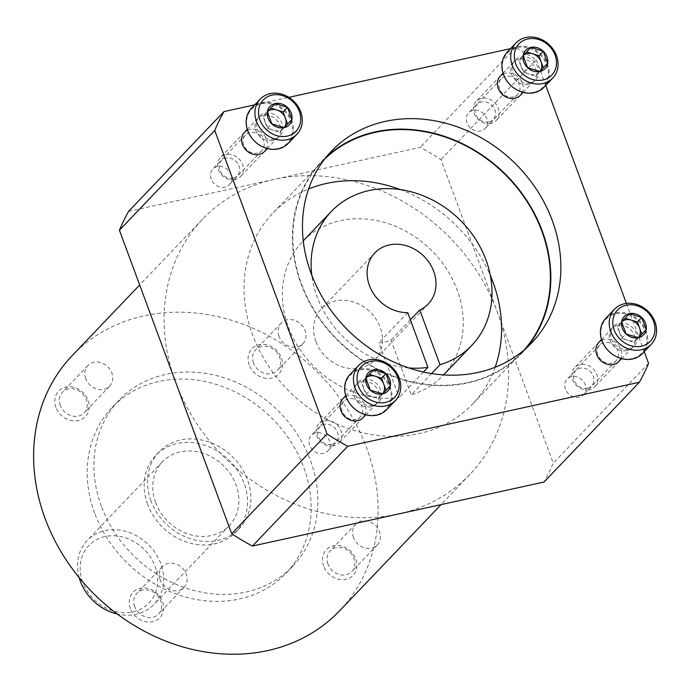<?xml version="1.0" encoding="UTF-8"?>
<svg xmlns="http://www.w3.org/2000/svg" width="691" height="691" viewBox="0 0 691 691"><rect width="100%" height="100%" fill="white"/><g stroke="black" fill="none" stroke-linecap="round" stroke-linejoin="round"><path stroke-width="0.52" stroke-dasharray="3.46 2.59" d="M408.718 367.923A97.025 82.635 -136.3 0 1 311.822 275.346M431.581 373.546L411.24 394.837A97.025 82.635 -136.3 0 0 442.94 375.559A97.025 82.635 -136.3 0 0 429.888 248.777A97.025 82.635 -136.3 0 0 302.649 241.496A97.025 82.635 -136.3 0 0 297.735 346.139A97.025 82.635 -136.3 0 0 399.182 397.489L378.927 342.727A36.96 31.484 -136.3 0 0 390.985 340.084L411.24 394.837M423.514 372.026L399.182 397.489M315.891 341.492A36.96 31.484 -136.3 0 1 321.315 308.903A36.96 31.484 -136.3 0 1 369.789 311.676A36.96 31.484 -136.3 0 1 374.764 359.968A36.96 31.484 -136.3 0 1 315.891 341.492M410.35 319.812L390.985 340.084M407.69 312.626L378.927 342.727M72.261 355.537A184.808 157.41 -136.3 0 1 314.621 369.409A184.808 157.41 -136.3 0 1 339.497 610.887M175.566 381.993A184.808 157.41 -136.3 0 1 202.713 219.012A184.808 157.41 -136.3 0 1 274.431 179.332A184.808 157.41 -136.3 0 1 497.105 311.382A184.808 157.41 -136.3 0 1 469.949 474.363A184.808 157.41 -136.3 0 1 398.241 514.035A184.808 157.41 -136.3 0 1 175.566 381.993M101.378 506.158A120.122 102.311 -136.3 0 1 119.025 400.227A120.122 102.311 -136.3 0 1 276.564 409.236A120.122 102.311 -136.3 0 1 292.734 566.197A120.122 102.311 -136.3 0 1 101.378 506.158M130.383 608.546A18.484 15.738 -136.3 0 1 149.135 588.758A18.484 15.738 -136.3 0 1 159.854 617.745A18.484 15.738 -136.3 0 1 130.383 608.546M55.962 407.379A18.484 15.738 -136.3 0 1 74.723 387.591A18.484 15.738 -136.3 0 1 85.442 416.578A18.484 15.738 -136.3 0 1 55.962 407.379M323.638 566.11A18.484 15.738 -136.3 0 1 342.39 546.322A18.484 15.738 -136.3 0 1 353.11 575.301A18.484 15.738 -136.3 0 1 323.638 566.11M249.226 364.934A18.484 15.738 -136.3 0 1 267.978 345.146A18.484 15.738 -136.3 0 1 278.698 374.133A18.484 15.738 -136.3 0 1 249.226 364.934M94.693 513.163A120.122 102.311 -136.3 0 1 112.339 407.224A120.122 102.311 -136.3 0 1 269.87 416.241A120.122 102.311 -136.3 0 1 286.039 573.202A120.122 102.311 -136.3 0 1 94.693 513.163M150.958 500.802A55.444 47.221 -136.3 0 1 159.103 451.914A55.444 47.221 -136.3 0 1 231.813 456.069A55.444 47.221 -136.3 0 1 239.276 528.52A55.444 47.221 -136.3 0 1 150.958 500.802M147.615 504.309A55.444 47.221 -136.3 0 1 155.76 455.412A55.444 47.221 -136.3 0 1 228.471 459.575A55.444 47.221 -136.3 0 1 235.925 532.018A55.444 47.221 -136.3 0 1 147.615 504.309M155.648 502.538A46.202 39.352 -136.3 0 1 162.437 461.795A46.202 39.352 -136.3 0 1 223.029 465.259A46.202 39.352 -136.3 0 1 229.248 525.635A46.202 39.352 -136.3 0 1 155.648 502.538M79.206 577.659A46.202 39.352 -136.3 0 1 87.178 540.561A46.202 39.352 -136.3 0 1 147.77 544.024A46.202 39.352 -136.3 0 1 153.989 604.4A46.202 39.352 -136.3 0 1 117.289 614.049M82.739 582.176A41.581 35.414 -136.3 0 1 124.933 537.65A41.581 35.414 -136.3 0 1 149.057 602.863A41.581 35.414 -136.3 0 1 82.739 582.176M279.026 336.267A14.977 12.758 -136.3 0 1 281.228 323.051A14.977 12.758 -136.3 0 1 300.87 324.183A14.977 12.758 -136.3 0 1 302.891 343.747A14.977 12.758 -136.3 0 1 279.026 336.267M253.537 362.939A14.977 12.758 -136.3 0 1 255.739 349.732A14.977 12.758 -136.3 0 1 275.381 350.855A14.977 12.758 -136.3 0 1 277.393 370.428A14.977 12.758 -136.3 0 1 253.537 362.939M353.447 537.434A14.977 12.758 -136.3 0 1 355.649 524.227A14.977 12.758 -136.3 0 1 375.291 525.35A14.977 12.758 -136.3 0 1 377.303 544.923A14.977 12.758 -136.3 0 1 353.447 537.434M327.949 564.115A14.977 12.758 -136.3 0 1 330.151 550.9A14.977 12.758 -136.3 0 1 349.793 552.023A14.977 12.758 -136.3 0 1 351.814 571.595A14.977 12.758 -136.3 0 1 327.949 564.115M85.77 378.703A14.977 12.758 -136.3 0 1 87.973 365.496A14.977 12.758 -136.3 0 1 107.615 366.619A14.977 12.758 -136.3 0 1 109.636 386.191A14.977 12.758 -136.3 0 1 85.77 378.703M60.281 405.384A14.977 12.758 -136.3 0 1 62.484 392.168A14.977 12.758 -136.3 0 1 82.125 393.3A14.977 12.758 -136.3 0 1 84.138 412.873A14.977 12.758 -136.3 0 1 60.281 405.384M160.191 579.87A14.977 12.758 -136.3 0 1 162.385 566.663A14.977 12.758 -136.3 0 1 182.035 567.786A14.977 12.758 -136.3 0 1 184.048 587.359A14.977 12.758 -136.3 0 1 160.191 579.87M134.693 606.551A14.977 12.758 -136.3 0 1 136.896 593.344A14.977 12.758 -136.3 0 1 156.537 594.467A14.977 12.758 -136.3 0 1 158.559 614.04A14.977 12.758 -136.3 0 1 134.693 606.551M128.621 211.351L420.232 147.321A249.494 212.5 -136.3 0 1 440.962 159.612L553.249 463.151A249.494 212.5 -136.3 0 1 544.042 482.016M510.58 48.646L515.564 47.549A249.494 212.5 -136.3 0 1 536.294 59.841L440.962 159.612M536.294 59.841L545.752 85.399M626.392 303.401L644.237 351.659M648.581 363.388L553.249 463.151M254.798 104.816L288.838 97.336M515.564 47.549L420.232 147.321M601.792 340.214A13.863 11.807 -136.3 0 1 616.959 343.427A13.863 11.807 -136.3 0 1 620.855 358.43M503.298 73.963A13.863 11.807 -136.3 0 1 518.466 77.167A13.863 11.807 -136.3 0 1 522.361 92.179M346.01 396.384A13.863 11.807 -136.3 0 1 361.177 399.597A13.863 11.807 -136.3 0 1 365.073 414.6M247.516 130.133A13.863 11.807 -136.3 0 1 262.684 133.337A13.863 11.807 -136.3 0 1 266.579 148.349M526.672 347.746A138.606 118.057 -136.3 0 1 521.843 353.179A138.606 118.057 -136.3 0 1 301.051 283.897A138.606 118.057 -136.3 0 1 321.419 161.659A138.606 118.057 -136.3 0 1 326.627 156.589M524.262 349.853A138.148 117.66 -136.3 0 1 521.506 352.859A138.148 117.66 -136.3 0 1 301.457 283.811A138.148 117.66 -136.3 0 1 321.756 161.979A138.148 117.66 -136.3 0 1 324.623 159.094M495.136 367.249A138.148 117.66 -136.3 0 1 472.67 403.967A138.148 117.66 -136.3 0 1 252.621 334.919A138.148 117.66 -136.3 0 1 272.919 213.096A138.148 117.66 -136.3 0 1 308.575 188.989M400.391 189.593A138.148 117.66 -136.3 0 1 490.351 275.554M243.742 144.989A11.358 9.674 -136.3 0 1 245.409 134.97A11.358 9.674 -136.3 0 1 260.308 135.825A11.358 9.674 -136.3 0 1 261.837 150.673A11.358 9.674 -136.3 0 1 243.742 144.989M211.196 179.055A11.358 9.674 -136.3 0 1 212.863 169.036A11.358 9.674 -136.3 0 1 230.967 174.711A11.358 9.674 -136.3 0 1 229.291 184.73A11.358 9.674 -136.3 0 1 211.196 179.055M342.235 411.249A11.358 9.674 -136.3 0 1 343.902 401.229A11.358 9.674 -136.3 0 1 358.802 402.076A11.358 9.674 -136.3 0 1 360.331 416.923A11.358 9.674 -136.3 0 1 342.235 411.249M309.689 445.306A11.358 9.674 -136.3 0 1 311.356 435.287A11.358 9.674 -136.3 0 1 329.452 440.962A11.358 9.674 -136.3 0 1 327.784 450.981A11.358 9.674 -136.3 0 1 309.689 445.306M499.524 88.819A11.358 9.674 -136.3 0 1 501.191 78.809A11.358 9.674 -136.3 0 1 516.091 79.655A11.358 9.674 -136.3 0 1 517.619 94.503A11.358 9.674 -136.3 0 1 499.524 88.819M466.978 122.886A11.358 9.674 -136.3 0 1 468.645 112.866A11.358 9.674 -136.3 0 1 486.749 118.541A11.358 9.674 -136.3 0 1 485.073 128.561A11.358 9.674 -136.3 0 1 466.978 122.886M598.017 355.079A11.358 9.674 -136.3 0 1 599.684 345.059A11.358 9.674 -136.3 0 1 614.584 345.906A11.358 9.674 -136.3 0 1 616.113 360.754A11.358 9.674 -136.3 0 1 598.017 355.079M565.471 389.137A11.358 9.674 -136.3 0 1 567.138 379.117A11.358 9.674 -136.3 0 1 585.234 384.792A11.358 9.674 -136.3 0 1 583.567 394.811A11.358 9.674 -136.3 0 1 565.471 389.137M251.464 108.306A25.412 21.646 -136.3 0 1 284.787 110.215A25.412 21.646 -136.3 0 1 288.207 143.417M277.86 148.505A24.721 21.05 -136.3 0 1 246.825 119.025A24.721 21.05 -136.3 0 1 284.061 110.845A24.721 21.05 -136.3 0 1 277.86 148.505M274.379 139.09A14.321 12.196 -136.3 0 1 259.436 133.026A14.321 12.196 -136.3 0 1 258.019 117.764A14.321 12.196 -136.3 0 1 278.007 117.306A14.321 12.196 -136.3 0 1 278.464 137.293A14.321 12.196 -136.3 0 1 274.379 139.09M272.522 140.463A13.863 11.807 -136.3 0 1 258.063 134.59A13.863 11.807 -136.3 0 1 256.681 119.811A13.863 11.807 -136.3 0 1 257.855 118.334A13.863 11.807 -136.3 0 1 276.037 119.37A13.863 11.807 -136.3 0 1 277.894 137.483A13.863 11.807 -136.3 0 1 276.469 138.718A13.863 11.807 -136.3 0 1 272.522 140.463M235.113 179.608A13.863 11.807 -136.3 0 1 220.006 172.845A13.863 11.807 -136.3 0 1 220.446 157.479A13.863 11.807 -136.3 0 1 238.628 158.524A13.863 11.807 -136.3 0 1 240.485 176.637A13.863 11.807 -136.3 0 1 235.113 179.608M233.135 178.114A11.03 9.389 -136.3 0 1 219.289 164.959A11.03 9.389 -136.3 0 1 235.907 161.314A11.03 9.389 -136.3 0 1 233.135 178.114M284.027 127.697A11.548 9.838 -136.3 0 1 283.647 128.129L284.053 127.697M283.647 128.129A11.548 9.838 -136.3 0 1 273.593 130.331L279.734 132.249L283.647 128.129M273.593 130.331A11.548 9.838 -136.3 0 1 265.223 122.376L267.452 128.414L273.593 130.331M265.223 122.376A11.548 9.838 -136.3 0 1 266.899 112.218L262.986 116.338L265.223 122.376M270.829 108.098L266.899 112.218A11.548 9.838 -136.3 0 1 267.365 111.761M270.803 108.098L275.148 103.546M262.986 116.338L267.339 111.787M267.452 128.414L271.805 123.862M279.734 132.249L284.087 127.697M507.246 52.136A25.412 21.646 -136.3 0 1 540.569 54.045A25.412 21.646 -136.3 0 1 543.99 87.247M533.642 92.335A24.721 21.05 -136.3 0 1 502.599 62.855A24.721 21.05 -136.3 0 1 539.844 54.675A24.721 21.05 -136.3 0 1 533.642 92.335M530.161 82.92A14.321 12.196 -136.3 0 1 515.218 76.856A14.321 12.196 -136.3 0 1 513.802 61.594A14.321 12.196 -136.3 0 1 533.789 61.136A14.321 12.196 -136.3 0 1 534.247 81.123A14.321 12.196 -136.3 0 1 530.161 82.92M528.304 84.293A13.863 11.807 -136.3 0 1 513.836 78.42A13.863 11.807 -136.3 0 1 512.463 63.65A13.863 11.807 -136.3 0 1 513.638 62.164A13.863 11.807 -136.3 0 1 531.811 63.201A13.863 11.807 -136.3 0 1 533.677 81.313A13.863 11.807 -136.3 0 1 532.251 82.549A13.863 11.807 -136.3 0 1 528.304 84.293M490.895 123.439A13.863 11.807 -136.3 0 1 475.788 116.675A13.863 11.807 -136.3 0 1 476.229 101.309A13.863 11.807 -136.3 0 1 494.402 102.354A13.863 11.807 -136.3 0 1 496.268 120.467A13.863 11.807 -136.3 0 1 490.895 123.439M488.917 121.944A11.03 9.389 -136.3 0 1 475.071 108.789A11.03 9.389 -136.3 0 1 491.69 105.144A11.03 9.389 -136.3 0 1 488.917 121.944M539.809 71.527A11.548 9.838 -136.3 0 1 539.429 71.959L539.835 71.527M539.429 71.959A11.548 9.838 -136.3 0 1 529.375 74.162L535.516 76.079L539.429 71.959M529.375 74.162A11.548 9.838 -136.3 0 1 521.005 66.206L523.234 72.244L529.375 74.162M521.005 66.206A11.548 9.838 -136.3 0 1 522.672 56.049L518.768 60.169L521.005 66.206M526.611 51.929L522.672 56.049A11.548 9.838 -136.3 0 1 523.147 55.591M526.585 51.929L530.93 47.377M518.768 60.169L523.122 55.617M523.234 72.244L527.587 67.701M535.516 76.079L539.87 71.527M605.731 318.387A25.412 21.646 -136.3 0 1 639.054 320.296A25.412 21.646 -136.3 0 1 642.475 353.498M632.135 358.586A24.721 21.05 -136.3 0 1 601.092 329.106A24.721 21.05 -136.3 0 1 638.337 320.926A24.721 21.05 -136.3 0 1 632.135 358.586M628.655 349.18A14.321 12.196 -136.3 0 1 613.712 343.107A14.321 12.196 -136.3 0 1 612.286 327.845A14.321 12.196 -136.3 0 1 632.282 327.387A14.321 12.196 -136.3 0 1 632.731 347.383A14.321 12.196 -136.3 0 1 628.655 349.18M626.789 350.544A13.863 11.807 -136.3 0 1 612.33 344.671A13.863 11.807 -136.3 0 1 610.956 329.901A13.863 11.807 -136.3 0 1 612.131 328.415A13.863 11.807 -136.3 0 1 630.304 329.46A13.863 11.807 -136.3 0 1 632.17 347.564A13.863 11.807 -136.3 0 1 630.745 348.808A13.863 11.807 -136.3 0 1 626.789 350.544M589.38 389.689A13.863 11.807 -136.3 0 1 574.281 382.926A13.863 11.807 -136.3 0 1 574.722 367.569A13.863 11.807 -136.3 0 1 592.895 368.605A13.863 11.807 -136.3 0 1 594.761 386.718A13.863 11.807 -136.3 0 1 589.38 389.689M587.41 388.204A11.03 9.389 -136.3 0 1 573.556 375.049A11.03 9.389 -136.3 0 1 590.174 371.395A11.03 9.389 -136.3 0 1 587.41 388.204M638.303 337.778A11.548 9.838 -136.3 0 1 637.914 338.21L638.329 337.778M637.914 338.21A11.548 9.838 -136.3 0 1 627.869 340.413L634.01 342.33L637.914 338.21M627.869 340.413A11.548 9.838 -136.3 0 1 619.49 332.457L621.727 338.504L627.869 340.413M619.49 332.457A11.548 9.838 -136.3 0 1 621.166 322.3L617.262 326.42L619.49 332.457M625.096 318.188L621.166 322.3A11.548 9.838 -136.3 0 1 621.632 321.842M625.07 318.18L629.423 313.628M617.262 326.42L621.606 321.868M621.727 338.504L626.072 333.952M634.01 342.33L638.354 337.778M349.948 374.557A25.412 21.646 -136.3 0 1 383.28 376.465A25.412 21.646 -136.3 0 1 386.692 409.668M376.353 414.755A24.721 21.05 -136.3 0 1 345.31 385.276A24.721 21.05 -136.3 0 1 382.555 377.096A24.721 21.05 -136.3 0 1 376.353 414.755M372.872 405.349A14.321 12.196 -136.3 0 1 357.929 399.277A14.321 12.196 -136.3 0 1 356.504 384.015A14.321 12.196 -136.3 0 1 376.5 383.557A14.321 12.196 -136.3 0 1 376.949 403.553A14.321 12.196 -136.3 0 1 372.872 405.349M371.007 406.714A13.863 11.807 -136.3 0 1 356.547 400.84A13.863 11.807 -136.3 0 1 355.174 386.07A13.863 11.807 -136.3 0 1 356.349 384.585A13.863 11.807 -136.3 0 1 374.522 385.621A13.863 11.807 -136.3 0 1 376.388 403.734A13.863 11.807 -136.3 0 1 374.963 404.978A13.863 11.807 -136.3 0 1 371.007 406.714M333.598 445.859A13.863 11.807 -136.3 0 1 318.499 439.096A13.863 11.807 -136.3 0 1 318.94 423.738A13.863 11.807 -136.3 0 1 337.113 424.775A13.863 11.807 -136.3 0 1 338.979 442.888A13.863 11.807 -136.3 0 1 333.598 445.859M331.628 444.373A11.03 9.389 -136.3 0 1 317.774 431.219A11.03 9.389 -136.3 0 1 334.392 427.565A11.03 9.389 -136.3 0 1 331.628 444.373M382.52 393.948A11.548 9.838 -136.3 0 1 382.132 394.38L378.227 398.5L382.132 394.38A11.548 9.838 -136.3 0 1 372.086 396.582L378.227 398.5M372.086 396.582A11.548 9.838 -136.3 0 1 363.708 388.627L365.945 394.673L372.086 396.582M363.708 388.627A11.548 9.838 -136.3 0 1 365.384 378.469L361.479 382.589L363.708 388.627M373.641 369.797L365.384 378.469A11.548 9.838 -136.3 0 1 365.859 378.012L361.479 382.589M365.945 394.673L370.29 390.121M303.271 240.839L302.649 241.496M443.57 374.902L442.94 375.559M374.842 252.889L321.315 308.903M428.282 303.962L374.764 359.968M202.713 219.012L139.677 284.977M469.949 474.363L441.013 504.646M119.025 400.227L112.339 407.224M292.734 566.197L286.039 573.202M159.103 451.914L155.76 455.412M239.276 528.52L235.925 532.018M162.437 461.795L87.178 540.561M229.248 525.635L153.989 604.4M281.228 323.051L255.739 349.732M302.891 343.747L277.393 370.428M355.649 524.227L330.151 550.9M377.303 544.923L351.814 571.595M87.973 365.496L62.484 392.168M109.636 386.191L84.138 412.873M162.385 566.663L136.896 593.344M184.048 587.359L158.559 614.04M331.455 151.165L321.419 161.659M531.88 342.676L521.843 353.179M321.756 161.979L272.919 213.096M521.506 352.859L472.67 403.967M245.409 134.97L212.863 169.036M261.837 150.673L229.291 184.73M343.902 401.229L311.356 435.287M360.331 416.923L327.784 450.981M501.191 78.809L468.645 112.866M517.619 94.503L485.073 128.561M599.684 345.059L567.138 379.117M616.113 360.754L583.567 394.811M276.469 138.718L278.464 137.293M256.681 119.811L258.019 117.764M257.855 118.334L247.283 129.398M244.51 132.301L220.446 157.479M277.894 137.483L267.322 148.548M264.549 151.45L240.485 176.637M532.251 82.549L534.247 81.123M512.463 63.65L513.802 61.594M513.638 62.164L503.065 73.229M500.293 76.131L476.229 101.309M533.677 81.313L523.104 92.378M520.332 95.28L496.268 120.467M630.745 348.808L632.731 347.383M610.956 329.901L612.286 327.845M612.131 328.415L601.55 339.48M598.777 342.382L574.722 367.569M632.17 347.564L621.598 358.638M618.825 361.531L594.761 386.718M374.963 404.978L376.949 403.553M355.174 386.07L356.504 384.015M356.349 384.585L345.768 395.649M342.995 398.552L318.94 423.738M376.388 403.734L365.815 414.807M363.043 417.701L338.979 442.888"/><path stroke-width="1.04" d="M423.514 372.026L427.954 367.379A97.025 82.635 -136.3 0 1 408.718 367.923M311.822 275.346A97.025 82.635 -136.3 0 1 331.412 211.394A97.025 82.635 -136.3 0 1 458.651 218.676A97.025 82.635 -136.3 0 1 471.711 345.457A97.025 82.635 -136.3 0 1 440.003 364.736L431.581 373.546M427.954 367.379L407.69 312.626A36.96 31.484 -136.3 0 1 369.409 285.487A36.96 31.484 -136.3 0 1 374.842 252.889A36.96 31.484 -136.3 0 1 423.307 255.661A36.96 31.484 -136.3 0 1 428.282 303.962A36.96 31.484 -136.3 0 1 419.748 309.974L440.003 364.736M419.748 309.974L410.35 319.812M441.013 504.646L339.497 610.887A184.808 157.41 -136.3 0 1 45.114 518.518A184.808 157.41 -136.3 0 1 72.261 355.537L139.677 284.977M117.289 614.049A46.202 39.352 -136.3 0 1 80.389 581.304A46.202 39.352 -136.3 0 1 79.206 577.659M644.237 351.659L648.581 363.388A249.494 212.5 -136.3 0 1 639.374 382.253L347.763 446.282L252.431 546.054A249.494 212.5 -136.3 0 1 231.71 533.763L119.422 230.215A249.494 212.5 -136.3 0 1 128.621 211.351L223.962 111.588L254.798 104.816M639.374 382.253L544.042 482.016L252.431 546.054M545.752 85.399L626.392 303.401M347.763 446.282A249.494 212.5 -136.3 0 1 327.042 433.991L231.71 533.763M327.042 433.991L214.754 130.452L119.422 230.215M214.754 130.452A249.494 212.5 -136.3 0 1 223.962 111.588M288.838 97.336L510.58 48.646M620.855 358.43A13.863 11.807 -136.3 0 1 608.797 364.623A13.863 11.807 -136.3 0 1 596.748 354.604A13.863 11.807 -136.3 0 1 601.792 340.214M522.361 92.179A13.863 11.807 -136.3 0 1 510.303 98.372A13.863 11.807 -136.3 0 1 498.254 88.353A13.863 11.807 -136.3 0 1 503.298 73.963M365.073 414.6A13.863 11.807 -136.3 0 1 353.015 420.793A13.863 11.807 -136.3 0 1 340.965 410.774A13.863 11.807 -136.3 0 1 346.01 396.384M266.579 148.349A13.863 11.807 -136.3 0 1 254.521 154.542A13.863 11.807 -136.3 0 1 242.472 144.523A13.863 11.807 -136.3 0 1 247.516 130.133M311.088 273.394A138.606 118.057 -136.3 0 1 331.455 151.165A138.606 118.057 -136.3 0 1 513.223 161.564A138.606 118.057 -136.3 0 1 531.88 342.676A138.606 118.057 -136.3 0 1 311.088 273.394M326.627 156.589A138.606 118.057 -136.3 0 1 503.186 172.068A138.606 118.057 -136.3 0 1 526.672 347.746M324.623 159.094A138.148 117.66 -136.3 0 1 502.918 172.353A138.148 117.66 -136.3 0 1 524.262 349.853M308.575 188.989A138.148 117.66 -136.3 0 1 400.391 189.593M490.351 275.554A138.148 117.66 -136.3 0 1 495.136 367.249M267.339 111.787L275.148 103.546L287.43 107.373L291.896 119.457L284.087 127.697L271.805 123.862L267.339 111.787A13.336 11.358 -136.3 0 1 275.148 103.546A13.336 11.358 -136.3 0 1 287.43 107.373A13.336 11.358 -136.3 0 1 291.896 119.457A13.336 11.358 -136.3 0 1 284.087 127.697A13.336 11.358 -136.3 0 1 271.805 123.862A13.336 11.358 -136.3 0 1 267.339 111.787M287.206 136.118A22.639 19.279 -136.3 0 1 258.771 109.118A22.639 19.279 -136.3 0 1 292.88 101.629A22.639 19.279 -136.3 0 1 287.206 136.118M287.128 139.686A25.412 21.646 -136.3 0 1 259.445 127.282A25.412 21.646 -136.3 0 1 260.239 99.115A25.412 21.646 -136.3 0 1 293.563 101.024A25.412 21.646 -136.3 0 1 296.983 134.227A25.412 21.646 -136.3 0 1 287.128 139.686M296.983 134.227L288.207 143.417A25.412 21.646 -136.3 0 1 278.343 148.867A25.412 21.646 -136.3 0 1 250.66 136.464A25.412 21.646 -136.3 0 1 251.464 108.306L260.239 99.115M267.365 111.761A11.548 9.838 -136.3 0 1 271.399 109.714A11.548 9.838 -136.3 0 1 276.944 110.007A11.548 9.838 -136.3 0 1 285.314 117.962L283.085 111.925L270.829 108.098M285.314 117.962A11.548 9.838 -136.3 0 1 284.027 127.697L287.551 124L285.314 117.962M287.551 124L291.896 119.457M283.085 111.925L287.43 107.373M523.122 55.617L530.93 47.377L543.212 51.203L547.678 63.287L539.87 71.527L527.587 67.701L523.122 55.617A13.336 11.358 -136.3 0 1 530.93 47.377A13.336 11.358 -136.3 0 1 543.212 51.203A13.336 11.358 -136.3 0 1 547.678 63.287A13.336 11.358 -136.3 0 1 539.87 71.527A13.336 11.358 -136.3 0 1 527.587 67.701A13.336 11.358 -136.3 0 1 523.122 55.617M542.979 79.949A22.639 19.279 -136.3 0 1 514.553 52.948A22.639 19.279 -136.3 0 1 548.663 45.459A22.639 19.279 -136.3 0 1 542.979 79.949M542.91 83.516A25.412 21.646 -136.3 0 1 515.218 71.113A25.412 21.646 -136.3 0 1 516.022 42.946A25.412 21.646 -136.3 0 1 549.345 44.855A25.412 21.646 -136.3 0 1 552.765 78.057A25.412 21.646 -136.3 0 1 542.91 83.516M552.765 78.057L543.99 87.247A25.412 21.646 -136.3 0 1 534.126 92.698A25.412 21.646 -136.3 0 1 506.443 80.303A25.412 21.646 -136.3 0 1 507.246 52.136L516.022 42.946M523.147 55.591A11.548 9.838 -136.3 0 1 527.181 53.544A11.548 9.838 -136.3 0 1 532.726 53.838A11.548 9.838 -136.3 0 1 541.096 61.793L538.868 55.755L526.611 51.929M539.835 71.527L543.333 67.83L541.096 61.793A11.548 9.838 -136.3 0 1 539.809 71.527M543.333 67.83L547.678 63.287M538.868 55.755L543.212 51.203M621.606 321.868L629.423 313.628L641.706 317.463L646.171 329.538L638.354 337.778L626.072 333.952L621.606 321.868A13.336 11.358 -136.3 0 1 629.423 313.628A13.336 11.358 -136.3 0 1 641.706 317.463A13.336 11.358 -136.3 0 1 646.171 329.538A13.336 11.358 -136.3 0 1 638.354 337.778A13.336 11.358 -136.3 0 1 626.072 333.952A13.336 11.358 -136.3 0 1 621.606 321.868M641.473 346.208A22.639 19.279 -136.3 0 1 613.038 319.199A22.639 19.279 -136.3 0 1 647.156 311.71A22.639 19.279 -136.3 0 1 641.473 346.208M641.395 349.767A25.412 21.646 -136.3 0 1 613.712 337.363A25.412 21.646 -136.3 0 1 614.515 309.197A25.412 21.646 -136.3 0 1 647.838 311.105A25.412 21.646 -136.3 0 1 651.259 344.308A25.412 21.646 -136.3 0 1 641.395 349.767M651.259 344.308L642.475 353.498A25.412 21.646 -136.3 0 1 632.619 358.957A25.412 21.646 -136.3 0 1 604.927 346.554A25.412 21.646 -136.3 0 1 605.731 318.387L614.515 309.197M621.632 321.842A11.548 9.838 -136.3 0 1 625.675 319.795A11.548 9.838 -136.3 0 1 631.211 320.097A11.548 9.838 -136.3 0 1 639.59 328.052L637.352 322.006L625.096 318.188M639.59 328.052A11.548 9.838 -136.3 0 1 638.303 337.778L641.827 334.09L639.59 328.052M641.827 334.09L646.171 329.538M637.352 322.006L641.706 317.463M365.824 378.037L373.641 369.797L385.923 373.632L390.389 385.708L382.572 393.948L370.29 390.121L365.824 378.037A13.336 11.358 -136.3 0 1 373.641 369.797A13.336 11.358 -136.3 0 1 385.923 373.632A13.336 11.358 -136.3 0 1 390.389 385.708A13.336 11.358 -136.3 0 1 382.572 393.948A13.336 11.358 -136.3 0 1 370.29 390.121A13.336 11.358 -136.3 0 1 365.824 378.037A11.548 9.838 -136.3 0 1 369.892 375.964A11.548 9.838 -136.3 0 1 375.429 376.267A11.548 9.838 -136.3 0 1 383.807 384.222L381.57 378.176L369.314 374.358M385.69 402.378A22.639 19.279 -136.3 0 1 357.264 375.368A22.639 19.279 -136.3 0 1 391.374 367.88A22.639 19.279 -136.3 0 1 385.69 402.378M385.613 405.937A25.412 21.646 -136.3 0 1 357.929 393.533A25.412 21.646 -136.3 0 1 358.733 365.366A25.412 21.646 -136.3 0 1 392.056 367.275A25.412 21.646 -136.3 0 1 395.477 400.478A25.412 21.646 -136.3 0 1 385.613 405.937M395.477 400.478L386.692 409.668A25.412 21.646 -136.3 0 1 376.837 415.127A25.412 21.646 -136.3 0 1 349.154 402.723A25.412 21.646 -136.3 0 1 349.948 374.557L358.733 365.366M382.546 393.948L386.044 390.26L383.807 384.222A11.548 9.838 -136.3 0 1 382.52 393.948M386.044 390.26L390.389 385.708M381.57 378.176L385.923 373.632M331.412 211.394L303.271 240.839M471.711 345.457L443.57 374.902M247.283 129.398L244.51 132.301M267.322 148.548L264.549 151.45M503.065 73.229L500.293 76.131M523.104 92.378L520.332 95.28M601.55 339.48L598.777 342.382M621.598 358.638L618.825 361.531M345.768 395.649L342.995 398.552M365.815 414.807L363.043 417.701"/></g></svg>

